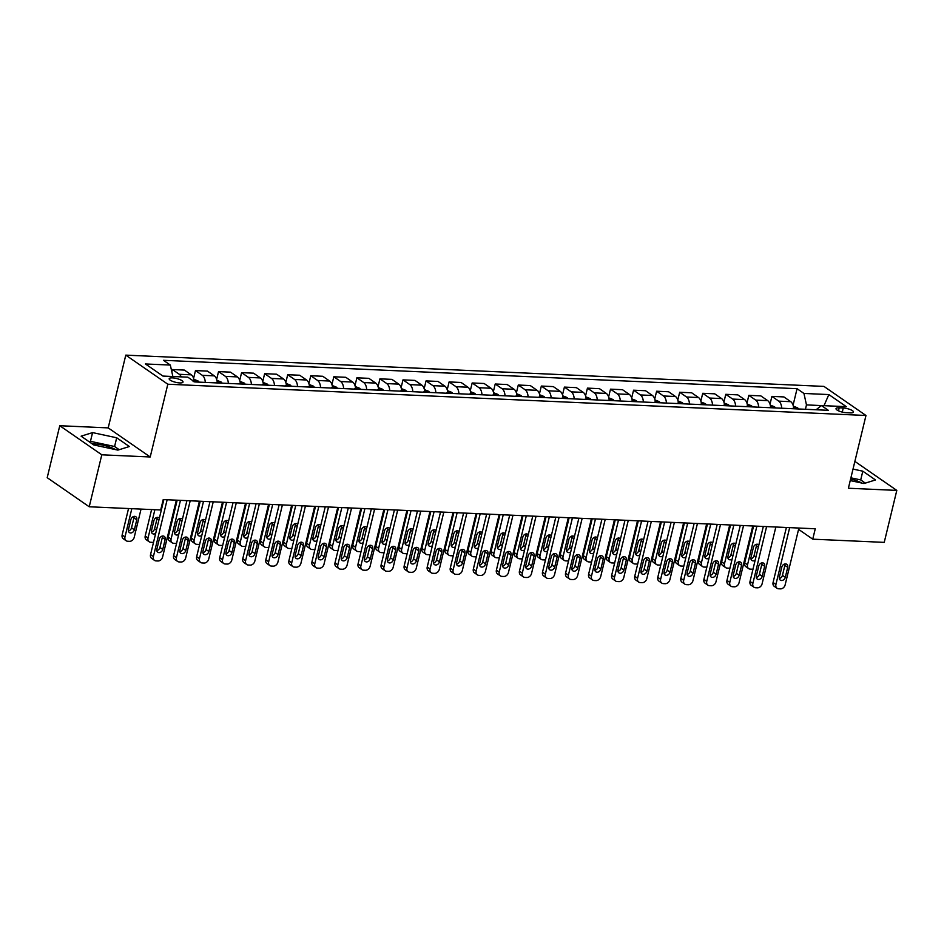 <?xml version="1.0" encoding="UTF-8"?>
<svg xmlns="http://www.w3.org/2000/svg" width="944" height="944" viewBox="0 0 944 944"><rect width="100%" height="100%" fill="white"/><g stroke="black" fill="none" stroke-linecap="round" stroke-linejoin="round"><path stroke-width="1.42" d="M115.746 449.663A17.346 4.755 13.6 0 0 94.258 443.951A17.346 4.755 13.6 0 0 92.288 443.928M179.738 382.922A7.115 1.947 13.6 0 0 183.018 382.072A7.115 1.947 13.6 0 0 179.679 379.488A7.115 1.947 13.6 0 0 172.469 377.883A7.115 1.947 13.6 0 0 169.177 378.733A7.115 1.947 13.6 0 0 172.516 381.317A7.115 1.947 13.6 0 0 179.738 382.922M850.627 478.95A17.346 4.755 -166.4 0 1 861.872 483.068M59.767 425.72L101.799 454.807L150.214 456.979L108.194 427.892L59.767 425.72L47.2 477.688L89.22 506.775L160.704 509.972L163.218 499.577L815.262 528.782L812.749 539.177L884.233 542.375L896.8 490.408L854.875 461.392M108.194 427.892L125.788 355.133L823.959 386.403L865.978 415.49L167.82 384.22L125.788 355.133M843.263 407.997L839.204 407.82A6.891 1.888 13.6 0 0 836.018 408.634A6.891 1.888 13.6 0 0 839.251 411.147A6.891 1.888 13.6 0 0 846.237 412.693L850.296 412.882A6.891 1.888 13.6 0 0 853.482 412.056A6.891 1.888 13.6 0 0 850.249 409.554A6.891 1.888 13.6 0 0 843.263 407.997L842.272 412.091M821.41 405.578L806.471 404.905L803.946 393.447L797.066 388.692L163.465 360.313L170.333 365.068L172.87 376.514M803.946 393.447L828.844 394.568L846.331 406.675L821.433 405.554L816.1 409.767M170.333 365.068L145.435 363.959L162.923 376.066L187.832 377.175L194.7 381.931L828.301 410.31L821.433 405.554M101.799 454.807L89.22 506.775M150.214 456.979L167.82 384.22M865.978 415.49L848.385 488.237L896.8 490.408M798.577 529.36L812.749 539.177M805.421 409.283L806.471 404.905M797.066 388.692L793.078 405.2M793.703 408.764A8.897 4.956 -87.4 0 0 790.765 401.684L783.898 396.928L771.897 396.386L770.021 404.174M181.248 376.88A8.897 4.956 -87.4 0 0 179.289 374.296L172.422 369.541L171.843 371.912M172.422 369.541L184.41 370.083L191.278 374.839A8.897 4.956 -87.4 0 1 194.204 381.588M205.285 382.414A8.897 4.956 -87.4 0 0 202.346 375.334L195.479 370.579L193.591 378.355M195.479 370.579L207.468 371.11L214.335 375.865A8.897 4.956 -87.4 0 1 217.273 382.945M228.342 383.441A8.897 4.956 -87.4 0 0 225.404 376.361L218.536 371.606L216.648 379.382M218.536 371.606L230.525 372.148L237.392 376.904A8.897 4.956 -87.4 0 1 240.331 383.984M251.399 384.479A8.897 4.956 -87.4 0 0 248.461 377.399L241.593 372.644L239.705 380.42M241.593 372.644L253.582 373.175L260.45 377.93A8.897 4.956 -87.4 0 1 263.388 385.01M274.456 385.506A8.897 4.956 -87.4 0 0 271.518 378.426L264.65 373.671L262.762 381.447M264.65 373.671L276.639 374.213L283.507 378.969A8.897 4.956 -87.4 0 1 286.445 386.049M297.513 386.544A8.897 4.956 -87.4 0 0 294.575 379.464L287.708 374.709L285.82 382.485M287.708 374.709L299.696 375.24L306.564 379.995A8.897 4.956 -87.4 0 1 309.502 387.075M320.571 387.571A8.897 4.956 -87.4 0 0 317.632 380.491L310.765 375.736L308.877 383.524M310.765 375.736L322.754 376.278L329.621 381.034A8.897 4.956 -87.4 0 1 332.559 388.114M343.628 388.609A8.897 4.956 -87.4 0 0 340.69 381.529L333.822 376.774L331.934 384.55M333.822 376.774L345.811 377.305L352.678 382.06A8.897 4.956 -87.4 0 1 355.617 389.14M366.685 389.636A8.897 4.956 -87.4 0 0 363.747 382.556L356.879 377.801L354.991 385.589M356.879 377.801L368.868 378.343L375.736 383.099A8.897 4.956 -87.4 0 1 378.674 390.179M389.742 390.674A8.897 4.956 -87.4 0 0 386.804 383.594L379.936 378.839L378.048 386.615M379.936 378.839L391.925 379.37L398.793 384.125A8.897 4.956 -87.4 0 1 401.731 391.205M412.799 391.701A8.897 4.956 -87.4 0 0 409.861 384.621L402.994 379.866L401.106 387.654M402.994 379.866L414.982 380.408L421.85 385.164A8.897 4.956 -87.4 0 1 424.788 392.244M435.857 392.739A8.897 4.956 -87.4 0 0 432.918 385.659L426.051 380.904L424.163 388.68M426.051 380.904L438.04 381.435L444.907 386.19A8.897 4.956 -87.4 0 1 447.845 393.27M458.914 393.766A8.897 4.956 -87.4 0 0 455.976 386.686L449.108 381.931L447.22 389.719M449.108 381.931L461.097 382.473L467.964 387.229A8.897 4.956 -87.4 0 1 470.903 394.309M481.971 394.804A8.897 4.956 -87.4 0 0 479.033 387.724L472.165 382.969L470.277 390.745M472.165 382.969L484.154 383.5L491.022 388.255A8.897 4.956 -87.4 0 1 493.96 395.335M505.028 395.831A8.897 4.956 -87.4 0 0 502.09 388.751L495.222 383.996L493.334 391.784M495.222 383.996L507.211 384.538L514.079 389.294A8.897 4.956 -87.4 0 1 517.017 396.374M528.085 396.869A8.897 4.956 -87.4 0 0 525.147 389.789L518.28 385.034L516.392 392.81M518.28 385.034L530.268 385.565L537.136 390.32A8.897 4.956 -87.4 0 1 540.074 397.4M551.143 397.896A8.897 4.956 -87.4 0 0 548.204 390.816L541.337 386.061L539.449 393.849M541.337 386.061L553.326 386.603L560.193 391.359A8.897 4.956 -87.4 0 1 563.131 398.439M574.2 398.934A8.897 4.956 -87.4 0 0 571.262 391.854L564.394 387.099L562.506 394.875M564.394 387.099L576.383 387.63L583.25 392.385A8.897 4.956 -87.4 0 1 586.189 399.465M597.257 399.961A8.897 4.956 -87.4 0 0 594.319 392.881L587.451 388.126L585.563 395.914M587.451 388.126L599.44 388.668L606.308 393.424A8.897 4.956 -87.4 0 1 609.246 400.504M620.314 400.999A8.897 4.956 -87.4 0 0 617.376 393.919L610.508 389.164L608.62 396.94M610.508 389.164L622.497 389.695L629.365 394.45A8.897 4.956 -87.4 0 1 632.303 401.53M643.371 402.026A8.897 4.956 -87.4 0 0 640.433 394.946L633.566 390.191L631.678 397.979M633.566 390.191L645.554 390.733L652.422 395.489A8.897 4.956 -87.4 0 1 655.36 402.569M666.429 403.064A8.897 4.956 -87.4 0 0 663.49 395.984L656.623 391.229L654.735 399.005M656.623 391.229L668.612 391.76L675.479 396.515A8.897 4.956 -87.4 0 1 678.417 403.595M689.486 404.091A8.897 4.956 -87.4 0 0 686.548 397.011L679.68 392.256L677.792 400.044M679.68 392.256L691.669 392.798L698.536 397.554A8.897 4.956 -87.4 0 1 701.475 404.634M712.543 405.129A8.897 4.956 -87.4 0 0 709.605 398.049L702.737 393.294L700.849 401.07M702.737 393.294L714.726 393.825L721.594 398.58A8.897 4.956 -87.4 0 1 724.532 405.66M735.6 406.156A8.897 4.956 -87.4 0 0 732.662 399.076L725.783 394.321L723.906 402.109M725.783 394.321L737.783 394.863L744.651 399.619A8.897 4.956 -87.4 0 1 747.589 406.699M758.657 407.194A8.897 4.956 -87.4 0 0 755.719 400.114L748.84 395.359L746.964 403.135M748.84 395.359L760.84 395.89L767.708 400.645A8.897 4.956 -87.4 0 1 770.646 407.725M781.715 408.221A8.897 4.956 -87.4 0 0 778.776 401.141L771.897 396.386M824.006 405.672L828.844 394.568M850.237 480.579L864.008 483.529L875.477 479.953L862.816 471.186L853.01 469.085M93.751 444.943L117.882 450.111L129.352 446.536L116.702 437.78L92.571 432.6L81.101 436.175L93.751 444.943M865.329 483.116L860.704 479.918L850.898 477.817M860.704 479.918L862.816 471.186M119.204 449.698L114.59 446.5L90.459 441.332L89.125 441.745M90.459 441.332L92.571 432.6M114.59 446.5L116.702 437.78M798.895 528.05L785.148 584.867A4.449 3.481 124.7 0 1 780.452 588.867L778.599 588.785A4.449 3.481 124.7 0 1 777.077 588.277A4.449 3.481 124.7 0 1 775.921 584.454L789.668 527.637M786.387 527.484L773.077 582.495L775.921 584.454M785.29 577.315A3.564 2.785 -55.3 0 1 780.322 580.112A3.564 2.785 -55.3 0 1 779.39 577.044L781.809 567.073A3.564 2.785 -55.3 0 1 786.777 564.276A3.564 2.785 -55.3 0 1 787.709 567.332L785.29 577.315L782.458 575.344A3.564 2.785 -55.3 0 1 779.331 578.495M784.924 563.922A3.564 2.785 -55.3 0 1 784.865 565.373L782.458 575.344M777.077 588.277L774.233 586.318A4.449 3.481 -55.3 0 1 773.077 582.495M753.595 526.02L744.686 562.836A4.449 3.481 -55.3 0 0 745.843 566.66L748.686 568.63A4.449 3.481 124.7 0 0 750.209 569.126L752.049 569.208A4.449 3.481 124.7 0 0 753.005 569.114M748.686 568.63A4.449 3.481 124.7 0 1 747.53 564.807L756.876 526.162M793.349 406.156L797.55 407.82A5.888 3.28 92.6 0 1 798.53 408.976M750.94 558.848A3.564 2.785 124.7 0 0 754.055 555.697L756.474 545.715A3.564 2.785 124.7 0 0 756.533 544.275M795.025 408.823A5.888 3.28 -87.4 0 0 794.836 408.504L792.618 408.41M758.834 545.042A3.564 2.785 124.7 0 0 758.386 544.629A3.564 2.785 124.7 0 0 753.406 547.414L750.999 557.397A3.564 2.785 124.7 0 0 751.92 560.453A3.564 2.785 124.7 0 0 755.165 560.205M775.838 527.012L762.091 583.84A4.449 3.481 124.7 0 1 757.395 587.829L755.542 587.746A4.449 3.481 124.7 0 1 754.02 587.251A4.449 3.481 124.7 0 1 752.864 583.427L766.611 526.599M763.33 526.457L750.02 581.457L752.864 583.427M762.233 576.277A3.564 2.785 -55.3 0 1 757.265 579.073A3.564 2.785 -55.3 0 1 756.333 576.017L758.752 566.034A3.564 2.785 -55.3 0 1 763.72 563.249A3.564 2.785 -55.3 0 1 764.652 566.306L762.233 576.277L759.401 574.318A3.564 2.785 -55.3 0 1 756.274 577.468M761.867 562.895A3.564 2.785 -55.3 0 1 761.808 564.335L759.401 574.318M754.02 587.251L751.176 585.28A4.449 3.481 -55.3 0 1 750.02 581.457M752.781 525.985L739.034 582.802A4.449 3.481 124.7 0 1 734.338 586.802L732.485 586.72A4.449 3.481 124.7 0 1 730.963 586.212A4.449 3.481 124.7 0 1 729.806 582.389L743.553 525.572M740.273 525.419L726.963 580.43L729.806 582.389M739.176 575.25A3.564 2.785 -55.3 0 1 734.208 578.047A3.564 2.785 -55.3 0 1 733.276 574.979L735.695 565.008A3.564 2.785 -55.3 0 1 740.662 562.211A3.564 2.785 -55.3 0 1 741.595 565.267L739.176 575.25L736.344 573.279A3.564 2.785 -55.3 0 1 733.217 576.43M738.81 561.857A3.564 2.785 -55.3 0 1 738.751 563.308L736.344 573.279M730.963 586.212L728.119 584.253A4.449 3.481 -55.3 0 1 726.963 580.43M729.724 524.947L715.977 581.775A4.449 3.481 124.7 0 1 711.28 585.764L709.428 585.681A4.449 3.481 124.7 0 1 707.906 585.186A4.449 3.481 124.7 0 1 706.749 581.362L720.496 524.534M717.216 524.392L703.905 579.392L706.749 581.362M716.118 574.212A3.564 2.785 -55.3 0 1 711.151 577.008A3.564 2.785 -55.3 0 1 710.218 573.952L712.637 563.969A3.564 2.785 -55.3 0 1 717.605 561.184A3.564 2.785 -55.3 0 1 718.537 564.241L716.118 574.212L713.286 572.253A3.564 2.785 -55.3 0 1 710.159 575.403M715.753 560.83A3.564 2.785 -55.3 0 1 715.694 562.27L713.286 572.253M707.906 585.186L705.074 583.215A4.449 3.481 -55.3 0 1 703.905 579.392M730.538 524.982L721.629 561.81A4.449 3.481 -55.3 0 0 722.785 565.633L725.629 567.592A4.449 3.481 124.7 0 0 727.151 568.099L728.992 568.182A4.449 3.481 124.7 0 0 729.948 568.087M725.629 567.592A4.449 3.481 124.7 0 1 724.473 563.769L733.818 525.135M770.292 405.129L774.493 406.781A5.888 3.28 92.6 0 1 775.472 407.95M727.883 557.81A3.564 2.785 124.7 0 0 730.998 554.659L733.417 544.688A3.564 2.785 124.7 0 0 733.476 543.237M771.968 407.784A5.888 3.28 -87.4 0 0 771.779 407.478L769.561 407.371M735.777 544.004A3.564 2.785 124.7 0 0 735.329 543.591A3.564 2.785 124.7 0 0 730.349 546.387L727.942 556.358A3.564 2.785 124.7 0 0 728.862 559.426A3.564 2.785 124.7 0 0 732.107 559.178M707.481 523.955L698.572 560.771A4.449 3.481 -55.3 0 0 699.728 564.595L702.572 566.565A4.449 3.481 124.7 0 0 704.094 567.061L705.935 567.143A4.449 3.481 124.7 0 0 706.891 567.049M702.572 566.565A4.449 3.481 124.7 0 1 701.416 562.742L710.761 524.097M747.235 404.091L751.436 405.755A5.888 3.28 92.6 0 1 752.415 406.911M704.826 556.783A3.564 2.785 124.7 0 0 707.941 553.632L710.36 543.65A3.564 2.785 124.7 0 0 710.419 542.21M748.911 406.758A5.888 3.28 -87.4 0 0 748.722 406.439L746.503 406.345M712.72 542.977A3.564 2.785 124.7 0 0 712.272 542.564A3.564 2.785 124.7 0 0 707.292 545.349L704.885 555.332A3.564 2.785 124.7 0 0 705.805 558.388A3.564 2.785 124.7 0 0 709.05 558.14M684.424 522.917L675.515 559.745A4.449 3.481 -55.3 0 0 676.671 563.568L679.515 565.527A4.449 3.481 124.7 0 0 681.037 566.034L682.878 566.117A4.449 3.481 124.7 0 0 683.834 566.022M679.515 565.527A4.449 3.481 124.7 0 1 678.358 561.704L687.704 523.07M724.178 403.064L728.379 404.716A5.888 3.28 92.6 0 1 729.358 405.885M681.769 555.745A3.564 2.785 124.7 0 0 684.884 552.594L687.303 542.623A3.564 2.785 124.7 0 0 687.362 541.172M725.853 405.719A5.888 3.28 -87.4 0 0 725.665 405.413L723.446 405.306M689.663 541.939A3.564 2.785 124.7 0 0 689.214 541.526A3.564 2.785 124.7 0 0 684.235 544.322L681.828 554.293A3.564 2.785 124.7 0 0 682.748 557.361A3.564 2.785 124.7 0 0 685.993 557.113M706.667 523.92L692.92 580.737A4.449 3.481 124.7 0 1 688.223 584.737L686.371 584.655A4.449 3.481 124.7 0 1 684.848 584.147A4.449 3.481 124.7 0 1 683.692 580.324L697.439 523.507M694.159 523.354L680.848 578.365L683.692 580.324M693.061 573.185A3.564 2.785 -55.3 0 1 688.093 575.982A3.564 2.785 -55.3 0 1 687.161 572.914L689.58 562.943A3.564 2.785 -55.3 0 1 694.548 560.146A3.564 2.785 -55.3 0 1 695.48 563.202L693.061 573.185L690.229 571.214A3.564 2.785 -55.3 0 1 687.102 574.365M692.695 559.792A3.564 2.785 -55.3 0 1 692.636 561.243L690.229 571.214M684.848 584.147L682.016 582.188A4.449 3.481 -55.3 0 1 680.848 578.365M661.366 521.89L652.457 558.706A4.449 3.481 -55.3 0 0 653.614 562.53L656.458 564.5A4.449 3.481 124.7 0 0 657.98 564.996L659.821 565.078A4.449 3.481 124.7 0 0 660.776 564.984M656.458 564.5A4.449 3.481 124.7 0 1 655.301 560.677L664.647 522.032M701.121 402.026L705.321 403.69A5.888 3.28 92.6 0 1 706.301 404.846M658.711 554.718A3.564 2.785 124.7 0 0 661.827 551.567L664.246 541.585A3.564 2.785 124.7 0 0 664.305 540.145M702.796 404.693A5.888 3.28 -87.4 0 0 702.607 404.374L700.389 404.28M666.606 540.912A3.564 2.785 124.7 0 0 666.157 540.499A3.564 2.785 124.7 0 0 661.178 543.284L658.77 553.267A3.564 2.785 124.7 0 0 659.691 556.323A3.564 2.785 124.7 0 0 662.936 556.075M683.609 522.882L669.862 579.71A4.449 3.481 124.7 0 1 665.166 583.699L663.313 583.616A4.449 3.481 124.7 0 1 661.791 583.121A4.449 3.481 124.7 0 1 660.635 579.297L674.382 522.469M671.101 522.327L657.791 577.327L660.635 579.297M670.004 572.147A3.564 2.785 -55.3 0 1 665.036 574.943A3.564 2.785 -55.3 0 1 664.104 571.887L666.523 561.904A3.564 2.785 -55.3 0 1 671.491 559.119A3.564 2.785 -55.3 0 1 672.423 562.176L670.004 572.147L667.172 570.188A3.564 2.785 -55.3 0 1 664.045 573.338M669.638 558.765A3.564 2.785 -55.3 0 1 669.579 560.205L667.172 570.188M661.791 583.121L658.959 581.15A4.449 3.481 -55.3 0 1 657.791 577.327M660.552 521.855L646.805 578.672A4.449 3.481 124.7 0 1 642.109 582.672L640.256 582.59A4.449 3.481 124.7 0 1 638.734 582.082A4.449 3.481 124.7 0 1 637.578 578.259L651.325 521.442M648.044 521.289L634.734 576.3L637.578 578.259M646.947 571.12A3.564 2.785 -55.3 0 1 641.979 573.917A3.564 2.785 -55.3 0 1 641.047 570.849L643.466 560.878A3.564 2.785 -55.3 0 1 648.434 558.081A3.564 2.785 -55.3 0 1 649.366 561.137L646.947 571.12L644.115 569.149A3.564 2.785 -55.3 0 1 640.988 572.3M646.581 557.727A3.564 2.785 -55.3 0 1 646.522 559.178L644.115 569.149M638.734 582.082L635.902 580.123A4.449 3.481 -55.3 0 1 634.734 576.3M637.495 520.817L623.748 577.645A4.449 3.481 124.7 0 1 619.052 581.634L617.211 581.551A4.449 3.481 124.7 0 1 615.677 581.056A4.449 3.481 124.7 0 1 614.52 577.232L628.267 520.404M624.987 520.262L611.677 575.262L614.52 577.232M623.89 570.082A3.564 2.785 -55.3 0 1 618.922 572.878A3.564 2.785 -55.3 0 1 617.99 569.822L620.409 559.839A3.564 2.785 -55.3 0 1 625.376 557.054A3.564 2.785 -55.3 0 1 626.309 560.111L623.89 570.082L621.058 568.123A3.564 2.785 -55.3 0 1 617.931 571.273M623.524 556.7A3.564 2.785 -55.3 0 1 623.465 558.14L621.058 568.123M615.677 581.056L612.845 579.085A4.449 3.481 -55.3 0 1 611.677 575.262M614.438 519.79L600.691 576.607A4.449 3.481 124.7 0 1 595.994 580.607L594.154 580.525A4.449 3.481 124.7 0 1 592.62 580.017A4.449 3.481 124.7 0 1 591.463 576.194L605.21 519.377M601.93 519.224L588.619 574.235L591.463 576.194M600.832 569.055A3.564 2.785 -55.3 0 1 595.865 571.852A3.564 2.785 -55.3 0 1 594.932 568.784L597.351 558.813A3.564 2.785 -55.3 0 1 602.319 556.016A3.564 2.785 -55.3 0 1 603.251 559.072L600.832 569.055L598 567.084A3.564 2.785 -55.3 0 1 594.873 570.235M600.467 555.662A3.564 2.785 -55.3 0 1 600.408 557.113L598 567.084M592.62 580.017L589.788 578.058A4.449 3.481 -55.3 0 1 588.619 574.235M591.381 518.752L577.634 575.58A4.449 3.481 124.7 0 1 572.937 579.569L571.096 579.486A4.449 3.481 124.7 0 1 569.562 578.991A4.449 3.481 124.7 0 1 568.406 575.167L582.153 518.339M578.873 518.197L565.574 573.197L568.406 575.167M577.775 568.017A3.564 2.785 -55.3 0 1 572.807 570.813A3.564 2.785 -55.3 0 1 571.875 567.757L574.294 557.774A3.564 2.785 -55.3 0 1 579.274 554.989A3.564 2.785 -55.3 0 1 580.194 558.046L577.775 568.017L574.943 566.058A3.564 2.785 -55.3 0 1 571.816 569.197M577.409 554.635A3.564 2.785 -55.3 0 1 577.35 556.075L574.943 566.058M569.562 578.991L566.73 577.02A4.449 3.481 -55.3 0 1 565.574 573.197M638.309 520.852L629.4 557.68A4.449 3.481 -55.3 0 0 630.557 561.503L633.4 563.462A4.449 3.481 124.7 0 0 634.923 563.969L636.763 564.052A4.449 3.481 124.7 0 0 637.719 563.957M633.4 563.462A4.449 3.481 124.7 0 1 632.244 559.639L641.59 521.005M678.063 400.999L682.264 402.651A5.888 3.28 92.6 0 1 683.244 403.82M635.654 553.68A3.564 2.785 124.7 0 0 638.769 550.529L641.188 540.558A3.564 2.785 124.7 0 0 641.247 539.107M679.739 403.654A5.888 3.28 -87.4 0 0 679.55 403.348L677.332 403.241M643.548 539.874A3.564 2.785 124.7 0 0 643.1 539.461A3.564 2.785 124.7 0 0 638.12 542.257L635.713 552.228A3.564 2.785 124.7 0 0 636.634 555.296A3.564 2.785 124.7 0 0 639.879 555.037M615.252 519.825L606.343 556.641A4.449 3.481 -55.3 0 0 607.499 560.465L610.343 562.435A4.449 3.481 124.7 0 0 611.865 562.931L613.706 563.013A4.449 3.481 124.7 0 0 614.662 562.919M610.343 562.435A4.449 3.481 124.7 0 1 609.187 558.612L618.532 519.967M655.006 399.961L659.207 401.625A5.888 3.28 92.6 0 1 660.186 402.781M612.597 552.653A3.564 2.785 124.7 0 0 615.712 549.502L618.131 539.52A3.564 2.785 124.7 0 0 618.19 538.08M656.682 402.628A5.888 3.28 -87.4 0 0 656.493 402.309L654.275 402.215M620.491 538.847A3.564 2.785 124.7 0 0 620.043 538.434A3.564 2.785 124.7 0 0 615.063 541.219L612.656 551.202A3.564 2.785 124.7 0 0 613.576 554.258A3.564 2.785 124.7 0 0 616.821 554.01M592.195 518.787L583.286 555.615A4.449 3.481 -55.3 0 0 584.442 559.438L587.286 561.397A4.449 3.481 124.7 0 0 588.808 561.904L590.649 561.987A4.449 3.481 124.7 0 0 591.617 561.892M587.286 561.397A4.449 3.481 124.7 0 1 586.13 557.574L595.475 518.94M631.949 398.934L636.15 400.586A5.888 3.28 92.6 0 1 637.129 401.755M589.54 551.615A3.564 2.785 124.7 0 0 592.655 548.464L595.074 538.493A3.564 2.785 124.7 0 0 595.133 537.042M633.625 401.589A5.888 3.28 -87.4 0 0 633.436 401.283L631.217 401.176M597.434 537.809A3.564 2.785 124.7 0 0 596.986 537.396A3.564 2.785 124.7 0 0 592.006 540.192L589.599 550.163A3.564 2.785 124.7 0 0 590.519 553.231A3.564 2.785 124.7 0 0 593.764 552.972M569.138 517.76L560.229 554.576A4.449 3.481 -55.3 0 0 561.385 558.4L564.229 560.37A4.449 3.481 124.7 0 0 565.751 560.866L567.592 560.948A4.449 3.481 124.7 0 0 568.559 560.854M564.229 560.37A4.449 3.481 124.7 0 1 563.072 556.547L572.418 517.902M608.892 397.896L613.093 399.56A5.888 3.28 92.6 0 1 614.072 400.716M566.483 550.588A3.564 2.785 124.7 0 0 569.598 547.437L572.017 537.455A3.564 2.785 124.7 0 0 572.076 536.015M610.567 400.563A5.888 3.28 -87.4 0 0 610.379 400.244L608.16 400.15M574.377 536.782A3.564 2.785 124.7 0 0 573.928 536.369A3.564 2.785 124.7 0 0 568.949 539.154L566.542 549.137A3.564 2.785 124.7 0 0 567.462 552.193A3.564 2.785 124.7 0 0 570.707 551.945M546.08 516.722L537.171 553.55A4.449 3.481 -55.3 0 0 538.328 557.373L541.172 559.332A4.449 3.481 124.7 0 0 542.694 559.839L544.546 559.922A4.449 3.481 124.7 0 0 545.502 559.827M541.172 559.332A4.449 3.481 124.7 0 1 540.015 555.509L549.361 516.875M585.835 396.869L590.035 398.521A5.888 3.28 92.6 0 1 591.015 399.69M543.425 549.55A3.564 2.785 124.7 0 0 546.541 546.399L548.96 536.428A3.564 2.785 124.7 0 0 549.019 534.977M587.51 399.524A5.888 3.28 -87.4 0 0 587.321 399.218L585.103 399.111M551.32 535.744A3.564 2.785 124.7 0 0 550.871 535.331A3.564 2.785 124.7 0 0 545.892 538.127L543.484 548.098A3.564 2.785 124.7 0 0 544.405 551.166A3.564 2.785 124.7 0 0 547.65 550.907M568.323 517.725L554.576 574.542A4.449 3.481 124.7 0 1 549.88 578.542L548.039 578.46A4.449 3.481 124.7 0 1 546.505 577.952A4.449 3.481 124.7 0 1 545.349 574.129L559.096 517.312M555.815 517.159L542.517 572.17L545.349 574.129M554.718 566.99A3.564 2.785 -55.3 0 1 549.75 569.787A3.564 2.785 -55.3 0 1 548.818 566.719L551.237 556.748A3.564 2.785 -55.3 0 1 556.217 553.951A3.564 2.785 -55.3 0 1 557.137 557.007L554.718 566.99L551.886 565.019A3.564 2.785 -55.3 0 1 548.759 568.17M554.352 553.597A3.564 2.785 -55.3 0 1 554.293 555.048L551.886 565.019M546.505 577.952L543.673 575.993A4.449 3.481 -55.3 0 1 542.517 572.17M523.023 515.695L514.114 552.511A4.449 3.481 -55.3 0 0 515.271 556.335L518.114 558.305A4.449 3.481 124.7 0 0 519.637 558.801L521.489 558.883A4.449 3.481 124.7 0 0 522.445 558.789M518.114 558.305A4.449 3.481 124.7 0 1 516.958 554.482L526.304 515.837M562.777 395.831L566.978 397.495A5.888 3.28 92.6 0 1 567.958 398.651M520.368 548.511A3.564 2.785 124.7 0 0 523.483 545.372L525.902 535.39A3.564 2.785 124.7 0 0 525.961 533.95M564.453 398.498A5.888 3.28 -87.4 0 0 564.264 398.179L562.046 398.085M528.262 534.717A3.564 2.785 124.7 0 0 527.814 534.304A3.564 2.785 124.7 0 0 522.834 537.089L520.427 547.072A3.564 2.785 124.7 0 0 521.348 550.128A3.564 2.785 124.7 0 0 524.593 549.88M545.266 516.687L531.519 573.515A4.449 3.481 124.7 0 1 526.823 577.504L524.982 577.421A4.449 3.481 124.7 0 1 523.448 576.926A4.449 3.481 124.7 0 1 522.292 573.102L536.039 516.274M532.758 516.132L519.46 571.132L522.292 573.102M531.673 565.952A3.564 2.785 -55.3 0 1 526.693 568.748A3.564 2.785 -55.3 0 1 525.761 565.692L528.18 555.709A3.564 2.785 -55.3 0 1 533.159 552.924A3.564 2.785 -55.3 0 1 534.08 555.981L531.673 565.952L528.829 563.993A3.564 2.785 -55.3 0 1 525.702 567.132M531.295 552.57A3.564 2.785 -55.3 0 1 531.236 554.01L528.829 563.993M523.448 576.926L520.616 574.955A4.449 3.481 -55.3 0 1 519.46 571.132M499.966 514.657L491.057 551.485A4.449 3.481 -55.3 0 0 492.213 555.308L495.057 557.267A4.449 3.481 124.7 0 0 496.579 557.774L498.432 557.857A4.449 3.481 124.7 0 0 499.388 557.762M495.057 557.267A4.449 3.481 124.7 0 1 493.901 553.444L503.246 514.81M539.72 394.804L543.921 396.456A5.888 3.28 92.6 0 1 544.9 397.625M497.311 547.485A3.564 2.785 124.7 0 0 500.438 544.334L502.845 534.363A3.564 2.785 124.7 0 0 502.904 532.912M541.396 397.459A5.888 3.28 -87.4 0 0 541.207 397.153L538.989 397.046M505.205 533.679A3.564 2.785 124.7 0 0 504.757 533.266A3.564 2.785 124.7 0 0 499.777 536.062L497.37 546.033A3.564 2.785 124.7 0 0 498.29 549.101A3.564 2.785 124.7 0 0 501.535 548.842M522.209 515.66L508.462 572.477A4.449 3.481 124.7 0 1 503.766 576.477L501.925 576.395A4.449 3.481 124.7 0 1 500.391 575.887A4.449 3.481 124.7 0 1 499.234 572.064L512.981 515.247M509.701 515.094L496.402 570.105L499.234 572.064M508.615 564.925A3.564 2.785 -55.3 0 1 503.636 567.722A3.564 2.785 -55.3 0 1 502.704 564.654L505.123 554.683A3.564 2.785 -55.3 0 1 510.102 551.886A3.564 2.785 -55.3 0 1 511.023 554.942L508.615 564.925L505.772 562.954A3.564 2.785 -55.3 0 1 502.645 566.105M508.238 551.532A3.564 2.785 -55.3 0 1 508.179 552.983L505.772 562.954M500.391 575.887L497.559 573.928A4.449 3.481 -55.3 0 1 496.402 570.105M476.909 513.63L468 550.446A4.449 3.481 -55.3 0 0 469.156 554.27L472 556.24A4.449 3.481 124.7 0 0 473.522 556.736L475.375 556.818A4.449 3.481 124.7 0 0 476.331 556.724M472 556.24A4.449 3.481 124.7 0 1 470.844 552.417L480.189 513.772M516.663 393.766L520.864 395.43A5.888 3.28 92.6 0 1 521.843 396.586M474.254 546.446A3.564 2.785 124.7 0 0 477.381 543.307L479.788 533.325A3.564 2.785 124.7 0 0 479.847 531.885M518.339 396.433A5.888 3.28 -87.4 0 0 518.15 396.114L515.931 396.02M482.148 532.652A3.564 2.785 124.7 0 0 481.7 532.239A3.564 2.785 124.7 0 0 476.732 535.024L474.313 545.007A3.564 2.785 124.7 0 0 475.233 548.063A3.564 2.785 124.7 0 0 478.478 547.815M499.152 514.622L485.405 571.45A4.449 3.481 124.7 0 1 480.708 575.439L478.868 575.356A4.449 3.481 124.7 0 1 477.334 574.861A4.449 3.481 124.7 0 1 476.177 571.037L489.924 514.209M486.644 514.067L473.345 569.067L476.177 571.037M485.558 563.887A3.564 2.785 -55.3 0 1 480.579 566.683A3.564 2.785 -55.3 0 1 479.646 563.627L482.065 553.644A3.564 2.785 -55.3 0 1 487.045 550.859A3.564 2.785 -55.3 0 1 487.965 553.916L485.558 563.887L482.714 561.928A3.564 2.785 -55.3 0 1 479.587 565.067M485.181 550.505A3.564 2.785 -55.3 0 1 485.122 551.945L482.714 561.928M477.334 574.861L474.502 572.89A4.449 3.481 -55.3 0 1 473.345 569.067M453.852 512.592L444.943 549.42A4.449 3.481 -55.3 0 0 446.099 553.243L448.943 555.202A4.449 3.481 124.7 0 0 450.465 555.709L452.318 555.792A4.449 3.481 124.7 0 0 453.273 555.697M448.943 555.202A4.449 3.481 124.7 0 1 447.786 551.379L457.132 512.745M493.606 392.739L497.807 394.391A5.888 3.28 92.6 0 1 498.786 395.548M451.197 545.42A3.564 2.785 124.7 0 0 454.324 542.269L456.731 532.298A3.564 2.785 124.7 0 0 456.79 530.847M495.281 395.394A5.888 3.28 -87.4 0 0 495.093 395.088L492.874 394.981M459.091 531.614A3.564 2.785 124.7 0 0 458.642 531.201A3.564 2.785 124.7 0 0 453.675 533.997L451.256 543.968A3.564 2.785 124.7 0 0 452.176 547.036A3.564 2.785 124.7 0 0 455.421 546.777M476.095 513.595L462.348 570.412A4.449 3.481 124.7 0 1 457.651 574.4L455.81 574.318A4.449 3.481 124.7 0 1 454.276 573.822A4.449 3.481 124.7 0 1 453.12 569.999L466.867 513.182M463.587 513.029L450.288 568.04L453.12 569.999M462.501 562.86A3.564 2.785 -55.3 0 1 457.521 565.645A3.564 2.785 -55.3 0 1 456.589 562.589L459.008 552.618A3.564 2.785 -55.3 0 1 463.988 549.821A3.564 2.785 -55.3 0 1 464.908 552.877L462.501 562.86L459.657 560.889A3.564 2.785 -55.3 0 1 456.53 564.04M462.123 549.467A3.564 2.785 -55.3 0 1 462.064 550.918L459.657 560.889M454.276 573.822L451.444 571.863A4.449 3.481 -55.3 0 1 450.288 568.04M430.794 511.565L421.885 548.381A4.449 3.481 -55.3 0 0 423.042 552.205L425.886 554.175A4.449 3.481 124.7 0 0 427.408 554.671L429.26 554.753A4.449 3.481 124.7 0 0 430.216 554.659M425.886 554.175A4.449 3.481 124.7 0 1 424.729 550.352L434.075 511.707M470.549 391.701L474.749 393.365A5.888 3.28 92.6 0 1 475.729 394.521M428.139 544.381A3.564 2.785 124.7 0 0 431.266 541.242L433.674 531.26A3.564 2.785 124.7 0 0 433.733 529.82M472.224 394.368A5.888 3.28 -87.4 0 0 472.035 394.049L469.817 393.955M436.034 530.587A3.564 2.785 124.7 0 0 435.585 530.174A3.564 2.785 124.7 0 0 430.617 532.959L428.198 542.942A3.564 2.785 124.7 0 0 429.119 545.998A3.564 2.785 124.7 0 0 432.364 545.75M453.037 512.557L439.29 569.385A4.449 3.481 124.7 0 1 434.594 573.374L432.753 573.291A4.449 3.481 124.7 0 1 431.219 572.796A4.449 3.481 124.7 0 1 430.063 568.972L443.81 512.144M440.529 512.002L427.231 567.002L430.063 568.972M439.444 561.822A3.564 2.785 -55.3 0 1 434.464 564.618A3.564 2.785 -55.3 0 1 433.532 561.562L435.951 551.579A3.564 2.785 -55.3 0 1 440.931 548.794A3.564 2.785 -55.3 0 1 441.851 551.851L439.444 561.822L436.6 559.863A3.564 2.785 -55.3 0 1 433.473 563.002M439.066 548.44A3.564 2.785 -55.3 0 1 439.019 549.88L436.6 559.863M431.219 572.796L428.387 570.825A4.449 3.481 -55.3 0 1 427.231 567.002M407.737 510.527L398.828 547.355A4.449 3.481 -55.3 0 0 399.985 551.178L402.828 553.137A4.449 3.481 124.7 0 0 404.351 553.632L406.203 553.715A4.449 3.481 124.7 0 0 407.159 553.632M402.828 553.137A4.449 3.481 124.7 0 1 401.672 549.314L411.018 510.68M447.491 390.674L451.692 392.326A5.888 3.28 92.6 0 1 452.672 393.483M405.082 543.355A3.564 2.785 124.7 0 0 408.209 540.204L410.616 530.233A3.564 2.785 124.7 0 0 410.675 528.782M449.167 393.329A5.888 3.28 -87.4 0 0 448.978 393.023L446.76 392.916M412.976 529.549A3.564 2.785 124.7 0 0 412.528 529.136A3.564 2.785 124.7 0 0 407.56 531.932L405.141 541.903A3.564 2.785 124.7 0 0 406.073 544.959A3.564 2.785 124.7 0 0 409.307 544.712M429.98 511.53L416.233 568.347A4.449 3.481 124.7 0 1 411.537 572.335L409.696 572.253A4.449 3.481 124.7 0 1 408.162 571.757A4.449 3.481 124.7 0 1 407.006 567.934L420.753 511.117M417.472 510.964L404.174 565.975L407.006 567.934M416.387 560.795A3.564 2.785 -55.3 0 1 411.407 563.58A3.564 2.785 -55.3 0 1 410.475 560.524L412.894 550.553A3.564 2.785 -55.3 0 1 417.873 547.756A3.564 2.785 -55.3 0 1 418.794 550.812L416.387 560.795L413.543 558.824A3.564 2.785 -55.3 0 1 410.416 561.975M416.009 547.402A3.564 2.785 -55.3 0 1 415.962 548.853L413.543 558.824M408.162 571.757L405.33 569.798A4.449 3.481 -55.3 0 1 404.174 565.975M406.923 510.492L393.176 567.32A4.449 3.481 124.7 0 1 388.48 571.309L386.639 571.226A4.449 3.481 124.7 0 1 385.105 570.731A4.449 3.481 124.7 0 1 383.948 566.907L397.695 510.079M394.415 509.937L381.116 564.937L383.948 566.907M393.329 559.757A3.564 2.785 -55.3 0 1 388.35 562.553A3.564 2.785 -55.3 0 1 387.418 559.497L389.837 549.514A3.564 2.785 -55.3 0 1 394.816 546.729A3.564 2.785 -55.3 0 1 395.737 549.786L393.329 559.757L390.486 557.798A3.564 2.785 -55.3 0 1 387.359 560.937M392.964 546.375A3.564 2.785 -55.3 0 1 392.905 547.815L390.486 557.798M385.105 570.731L382.273 568.76A4.449 3.481 -55.3 0 1 381.116 564.937M383.866 509.465L370.119 566.282A4.449 3.481 124.7 0 1 365.422 570.27L363.582 570.188A4.449 3.481 124.7 0 1 362.048 569.692A4.449 3.481 124.7 0 1 360.891 565.869L374.638 509.052M371.358 508.899L358.059 563.91L360.891 565.869M370.272 558.73A3.564 2.785 -55.3 0 1 365.293 561.515A3.564 2.785 -55.3 0 1 364.36 558.459L366.779 548.488A3.564 2.785 -55.3 0 1 371.759 545.691A3.564 2.785 -55.3 0 1 372.679 548.747L370.272 558.73L367.428 556.759A3.564 2.785 -55.3 0 1 364.301 559.91M369.906 545.337A3.564 2.785 -55.3 0 1 369.847 546.788L367.428 556.759M362.048 569.692L359.216 567.733A4.449 3.481 -55.3 0 1 358.059 563.91M360.809 508.427L347.062 565.255A4.449 3.481 124.7 0 1 342.365 569.244L340.524 569.161A4.449 3.481 124.7 0 1 338.99 568.666A4.449 3.481 124.7 0 1 337.834 564.842L351.581 508.014M348.301 507.872L335.002 562.872L337.834 564.842M347.215 557.692A3.564 2.785 -55.3 0 1 342.235 560.488A3.564 2.785 -55.3 0 1 341.303 557.432L343.722 547.449A3.564 2.785 -55.3 0 1 348.702 544.664A3.564 2.785 -55.3 0 1 349.622 547.721L347.215 557.692L344.371 555.733A3.564 2.785 -55.3 0 1 341.256 558.872M346.849 544.31A3.564 2.785 -55.3 0 1 346.79 545.75L344.371 555.733M338.99 568.666L336.158 566.695A4.449 3.481 -55.3 0 1 335.002 562.872M337.751 507.4L324.004 564.217A4.449 3.481 124.7 0 1 319.308 568.205L317.467 568.123A4.449 3.481 124.7 0 1 315.945 567.627A4.449 3.481 124.7 0 1 314.777 563.804L328.524 506.987M325.243 506.834L311.945 561.845L314.777 563.804M324.158 556.665A3.564 2.785 -55.3 0 1 319.178 559.45A3.564 2.785 -55.3 0 1 318.246 556.394L320.665 546.423A3.564 2.785 -55.3 0 1 325.645 543.626A3.564 2.785 -55.3 0 1 326.565 546.682L324.158 556.665L321.314 554.694A3.564 2.785 -55.3 0 1 318.199 557.845M323.792 543.272A3.564 2.785 -55.3 0 1 323.733 544.723L321.314 554.694M315.945 567.627L313.101 565.668A4.449 3.481 -55.3 0 1 311.945 561.845M314.694 506.362L300.947 563.19A4.449 3.481 124.7 0 1 296.251 567.179L294.41 567.096A4.449 3.481 124.7 0 1 292.888 566.601A4.449 3.481 124.7 0 1 291.72 562.777L305.467 505.949M302.186 505.807L288.888 560.807L291.72 562.777M301.101 555.627A3.564 2.785 -55.3 0 1 296.121 558.423A3.564 2.785 -55.3 0 1 295.189 555.367L297.608 545.384A3.564 2.785 -55.3 0 1 302.587 542.599A3.564 2.785 -55.3 0 1 303.508 545.656L301.101 555.627L298.257 553.668A3.564 2.785 -55.3 0 1 295.142 556.807M300.735 542.245A3.564 2.785 -55.3 0 1 300.676 543.685L298.257 553.668M292.888 566.601L290.044 564.63A4.449 3.481 -55.3 0 1 288.888 560.807M291.637 505.335L277.89 562.152A4.449 3.481 124.7 0 1 273.194 566.14L271.353 566.058A4.449 3.481 124.7 0 1 269.831 565.562A4.449 3.481 124.7 0 1 268.662 561.739L282.409 504.922M279.141 504.769L265.83 559.78L268.662 561.739M278.043 554.6A3.564 2.785 -55.3 0 1 273.064 557.385A3.564 2.785 -55.3 0 1 272.143 554.329L274.551 544.358A3.564 2.785 -55.3 0 1 279.53 541.561A3.564 2.785 -55.3 0 1 280.451 544.617L278.043 554.6L275.2 552.629A3.564 2.785 -55.3 0 1 272.084 555.78M277.678 541.207A3.564 2.785 -55.3 0 1 277.619 542.658L275.2 552.629M269.831 565.562L266.987 563.603A4.449 3.481 -55.3 0 1 265.83 559.78M268.58 504.297L254.833 561.125A4.449 3.481 124.7 0 1 250.136 565.114L248.296 565.031A4.449 3.481 124.7 0 1 246.773 564.536A4.449 3.481 124.7 0 1 245.605 560.712L259.352 503.884M256.084 503.742L242.773 558.742L245.605 560.712M254.986 553.562A3.564 2.785 -55.3 0 1 250.007 556.358A3.564 2.785 -55.3 0 1 249.086 553.302L251.493 543.319A3.564 2.785 -55.3 0 1 256.473 540.534A3.564 2.785 -55.3 0 1 257.393 543.591L254.986 553.562L252.142 551.603A3.564 2.785 -55.3 0 1 249.027 554.742M254.62 540.169A3.564 2.785 -55.3 0 1 254.561 541.62L252.142 551.603M246.773 564.536L243.93 562.565A4.449 3.481 -55.3 0 1 242.773 558.742M245.523 503.27L231.776 560.087A4.449 3.481 124.7 0 1 227.079 564.075L225.238 563.993A4.449 3.481 124.7 0 1 223.716 563.497A4.449 3.481 124.7 0 1 222.548 559.674L236.295 502.857M233.026 502.704L219.716 557.715L222.548 559.674M231.929 552.535A3.564 2.785 -55.3 0 1 226.949 555.32A3.564 2.785 -55.3 0 1 226.029 552.264L228.436 542.293A3.564 2.785 -55.3 0 1 233.416 539.496A3.564 2.785 -55.3 0 1 234.336 542.552L231.929 552.535L229.085 550.564A3.564 2.785 -55.3 0 1 225.97 553.715M231.563 539.142A3.564 2.785 -55.3 0 1 231.504 540.593L229.085 550.564M223.716 563.497L220.872 561.527A4.449 3.481 -55.3 0 1 219.716 557.715M222.465 502.232L208.718 559.06A4.449 3.481 124.7 0 1 204.022 563.049L202.181 562.966A4.449 3.481 124.7 0 1 200.659 562.471A4.449 3.481 124.7 0 1 199.491 558.647L213.238 501.819M209.969 501.677L196.659 556.677L199.491 558.647M208.872 551.497A3.564 2.785 -55.3 0 1 203.892 554.293A3.564 2.785 -55.3 0 1 202.972 551.237L205.379 541.254A3.564 2.785 -55.3 0 1 210.359 538.469A3.564 2.785 -55.3 0 1 211.279 541.526L208.872 551.497L206.028 549.538A3.564 2.785 -55.3 0 1 202.913 552.677M208.506 538.104A3.564 2.785 -55.3 0 1 208.447 539.555L206.028 549.538M200.659 562.471L197.815 560.5A4.449 3.481 -55.3 0 1 196.659 556.677M199.408 501.205L185.661 558.022A4.449 3.481 124.7 0 1 180.965 562.01L179.124 561.928A4.449 3.481 124.7 0 1 177.602 561.432A4.449 3.481 124.7 0 1 176.445 557.609L190.192 500.792M186.912 500.639L173.602 555.65L176.445 557.609M185.815 550.47A3.564 2.785 -55.3 0 1 180.835 553.255A3.564 2.785 -55.3 0 1 179.915 550.199L182.322 540.228A3.564 2.785 -55.3 0 1 187.301 537.431A3.564 2.785 -55.3 0 1 188.222 540.487L185.815 550.47L182.971 548.499A3.564 2.785 -55.3 0 1 179.856 551.65M185.449 537.077A3.564 2.785 -55.3 0 1 185.39 538.528L182.971 548.499M177.602 561.432L174.758 559.462A4.449 3.481 -55.3 0 1 173.602 555.65M176.351 500.167L162.604 556.995A4.449 3.481 124.7 0 1 157.908 560.984L156.067 560.901A4.449 3.481 124.7 0 1 154.545 560.406A4.449 3.481 124.7 0 1 153.388 556.582L167.135 499.754M163.855 499.612L150.544 554.612L153.388 556.582M162.757 549.432A3.564 2.785 -55.3 0 1 157.778 552.228A3.564 2.785 -55.3 0 1 156.857 549.172L159.265 539.189A3.564 2.785 -55.3 0 1 164.244 536.393A3.564 2.785 -55.3 0 1 165.165 539.461L162.757 549.432L159.914 547.473A3.564 2.785 -55.3 0 1 156.798 550.612M162.392 536.039A3.564 2.785 -55.3 0 1 162.333 537.49L159.914 547.473M154.545 560.406L151.701 558.435A4.449 3.481 -55.3 0 1 150.544 554.612M384.68 509.5L375.771 546.316A4.449 3.481 -55.3 0 0 376.927 550.14L379.771 552.11A4.449 3.481 124.7 0 0 381.293 552.606L383.146 552.688A4.449 3.481 124.7 0 0 384.102 552.594M379.771 552.11A4.449 3.481 124.7 0 1 378.615 548.287L387.96 509.642M424.434 389.636L428.635 391.3A5.888 3.28 92.6 0 1 429.614 392.456M382.025 542.316A3.564 2.785 124.7 0 0 385.152 539.177L387.559 529.195A3.564 2.785 124.7 0 0 387.618 527.755M426.11 392.303A5.888 3.28 -87.4 0 0 425.921 391.984L423.703 391.89M389.919 528.522A3.564 2.785 124.7 0 0 389.471 528.109A3.564 2.785 124.7 0 0 384.503 530.894L382.084 540.877A3.564 2.785 124.7 0 0 383.016 543.933A3.564 2.785 124.7 0 0 386.249 543.685M361.623 508.462L352.714 545.29A4.449 3.481 -55.3 0 0 353.87 549.113L356.714 551.072A4.449 3.481 124.7 0 0 358.236 551.567L360.089 551.65A4.449 3.481 124.7 0 0 361.045 551.567M356.714 551.072A4.449 3.481 124.7 0 1 355.558 547.249L364.903 508.615M401.377 388.609L405.578 390.261A5.888 3.28 92.6 0 1 406.557 391.418M358.968 541.29A3.564 2.785 124.7 0 0 362.095 538.139L364.502 528.168A3.564 2.785 124.7 0 0 364.561 526.717M403.053 391.264A5.888 3.28 -87.4 0 0 402.864 390.958L400.645 390.851M366.862 527.484A3.564 2.785 124.7 0 0 366.414 527.071A3.564 2.785 124.7 0 0 361.446 529.867L359.027 539.838A3.564 2.785 124.7 0 0 359.959 542.894A3.564 2.785 124.7 0 0 363.192 542.647M338.566 507.435L329.657 544.251A4.449 3.481 -55.3 0 0 330.813 548.075L333.657 550.045A4.449 3.481 124.7 0 0 335.179 550.541L337.032 550.623A4.449 3.481 124.7 0 0 337.987 550.529M333.657 550.045A4.449 3.481 124.7 0 1 332.5 546.222L341.846 507.577M378.32 387.571L382.521 389.235A5.888 3.28 92.6 0 1 383.5 390.391M335.911 540.251A3.564 2.785 124.7 0 0 339.038 537.112L341.445 527.13A3.564 2.785 124.7 0 0 341.504 525.69M379.995 390.238A5.888 3.28 -87.4 0 0 379.807 389.919L377.588 389.825M343.805 526.457A3.564 2.785 124.7 0 0 343.356 526.044A3.564 2.785 124.7 0 0 338.389 528.829L335.97 538.812A3.564 2.785 124.7 0 0 336.902 541.868A3.564 2.785 124.7 0 0 340.135 541.62M315.508 506.397L306.599 543.225A4.449 3.481 -55.3 0 0 307.756 547.048L310.6 549.007A4.449 3.481 124.7 0 0 312.122 549.502L313.974 549.585A4.449 3.481 124.7 0 0 314.93 549.502M310.6 549.007A4.449 3.481 124.7 0 1 309.443 545.184L318.789 506.55M355.263 386.544L359.463 388.196A5.888 3.28 92.6 0 1 360.443 389.353M312.853 539.225A3.564 2.785 124.7 0 0 315.98 536.074L318.388 526.103A3.564 2.785 124.7 0 0 318.447 524.652M356.938 389.199A5.888 3.28 -87.4 0 0 356.749 388.893L354.531 388.786M320.748 525.419A3.564 2.785 124.7 0 0 320.299 525.006A3.564 2.785 124.7 0 0 315.331 527.802L312.912 537.773A3.564 2.785 124.7 0 0 313.845 540.829A3.564 2.785 124.7 0 0 317.078 540.582M292.451 505.37L283.542 542.186A4.449 3.481 -55.3 0 0 284.71 546.01L287.542 547.98A4.449 3.481 124.7 0 0 289.065 548.476L290.917 548.558A4.449 3.481 124.7 0 0 291.873 548.464M287.542 547.98A4.449 3.481 124.7 0 1 286.386 544.157L295.732 505.512M332.205 385.506L336.406 387.17A5.888 3.28 92.6 0 1 337.386 388.326M289.796 538.186A3.564 2.785 124.7 0 0 292.923 535.047L295.33 525.065A3.564 2.785 124.7 0 0 295.389 523.625M333.881 388.173A5.888 3.28 -87.4 0 0 333.692 387.854L331.474 387.76M297.69 524.392A3.564 2.785 124.7 0 0 297.242 523.979A3.564 2.785 124.7 0 0 292.274 526.764L289.855 536.747A3.564 2.785 124.7 0 0 290.787 539.803A3.564 2.785 124.7 0 0 294.032 539.555M269.394 504.332L260.485 541.16A4.449 3.481 -55.3 0 0 261.653 544.983L264.485 546.942A4.449 3.481 124.7 0 0 266.007 547.437L267.86 547.52A4.449 3.481 124.7 0 0 268.816 547.437M264.485 546.942A4.449 3.481 124.7 0 1 263.329 543.119L272.674 504.485M309.148 384.479L313.349 386.131A5.888 3.28 92.6 0 1 314.328 387.288M266.739 537.16A3.564 2.785 124.7 0 0 269.866 534.009L272.273 524.038A3.564 2.785 124.7 0 0 272.332 522.587M310.824 387.134A5.888 3.28 -87.4 0 0 310.635 386.828L308.417 386.721M274.633 523.354A3.564 2.785 124.7 0 0 274.185 522.941A3.564 2.785 124.7 0 0 269.217 525.737L266.798 535.708A3.564 2.785 124.7 0 0 267.73 538.764A3.564 2.785 124.7 0 0 270.975 538.517M246.337 503.305L237.428 540.121A4.449 3.481 -55.3 0 0 238.596 543.945L241.428 545.915A4.449 3.481 124.7 0 0 242.95 546.411L244.803 546.493A4.449 3.481 124.7 0 0 245.759 546.399M241.428 545.915A4.449 3.481 124.7 0 1 240.272 542.092L249.617 503.447M286.091 383.441L290.292 385.105A5.888 3.28 92.6 0 1 291.271 386.261M243.682 536.121A3.564 2.785 124.7 0 0 246.809 532.982L249.216 523A3.564 2.785 124.7 0 0 249.275 521.56M287.767 386.108A5.888 3.28 -87.4 0 0 287.578 385.789L285.359 385.695M251.576 522.327A3.564 2.785 124.7 0 0 251.128 521.914A3.564 2.785 124.7 0 0 246.16 524.699L243.741 534.682A3.564 2.785 124.7 0 0 244.673 537.738A3.564 2.785 124.7 0 0 247.918 537.49M223.28 502.267L214.371 539.095A4.449 3.481 -55.3 0 0 215.539 542.918L218.371 544.877A4.449 3.481 124.7 0 0 219.893 545.372L221.746 545.455A4.449 3.481 124.7 0 0 222.701 545.372M218.371 544.877A4.449 3.481 124.7 0 1 217.214 541.054L226.56 502.42M263.034 382.414L267.235 384.066A5.888 3.28 92.6 0 1 268.214 385.223M220.625 535.095A3.564 2.785 124.7 0 0 223.752 531.944L226.159 521.973A3.564 2.785 124.7 0 0 226.218 520.522M264.709 385.069A5.888 3.28 -87.4 0 0 264.521 384.763L262.302 384.656M228.531 521.289A3.564 2.785 124.7 0 0 228.07 520.876A3.564 2.785 124.7 0 0 223.103 523.672L220.684 533.643A3.564 2.785 124.7 0 0 221.616 536.699A3.564 2.785 124.7 0 0 224.861 536.452M200.222 501.24L191.313 538.056A4.449 3.481 -55.3 0 0 192.482 541.88L195.314 543.85A4.449 3.481 124.7 0 0 196.848 544.346L198.688 544.428A4.449 3.481 124.7 0 0 199.644 544.334M195.314 543.85A4.449 3.481 124.7 0 1 194.157 540.027L203.503 501.382M239.977 381.376L244.177 383.04A5.888 3.28 92.6 0 1 245.157 384.196M197.567 534.056A3.564 2.785 124.7 0 0 200.694 530.917L203.102 520.935A3.564 2.785 124.7 0 0 203.161 519.483M241.652 384.043A5.888 3.28 -87.4 0 0 241.463 383.724L239.245 383.63M205.473 520.262A3.564 2.785 124.7 0 0 205.013 519.849A3.564 2.785 124.7 0 0 200.045 522.634L197.626 532.617A3.564 2.785 124.7 0 0 198.559 535.673A3.564 2.785 124.7 0 0 201.804 535.425M177.165 500.202L168.256 537.03A4.449 3.481 -55.3 0 0 169.424 540.841L172.256 542.812A4.449 3.481 124.7 0 0 173.79 543.307L175.631 543.39A4.449 3.481 124.7 0 0 176.587 543.307M172.256 542.812A4.449 3.481 124.7 0 1 171.1 538.989L180.446 500.355M216.919 380.349L221.12 382.001A5.888 3.28 92.6 0 1 222.1 383.158M174.51 533.03A3.564 2.785 124.7 0 0 177.637 529.879L180.044 519.908A3.564 2.785 124.7 0 0 180.103 518.457M218.595 383.004A5.888 3.28 -87.4 0 0 218.406 382.698L216.188 382.591M182.416 519.224A3.564 2.785 124.7 0 0 181.956 518.811A3.564 2.785 124.7 0 0 176.988 521.607L174.569 531.578A3.564 2.785 124.7 0 0 175.501 534.634A3.564 2.785 124.7 0 0 178.746 534.387M151.595 509.559L145.211 535.991A4.449 3.481 -55.3 0 0 146.367 539.815L149.199 541.785A4.449 3.481 124.7 0 0 150.733 542.281L152.574 542.363A4.449 3.481 124.7 0 0 153.53 542.269M149.199 541.785A4.449 3.481 124.7 0 1 148.043 537.962L154.875 509.713M193.862 379.311L198.063 380.975A5.888 3.28 92.6 0 1 199.042 382.131M151.453 531.991A3.564 2.785 124.7 0 0 154.58 528.852L156.987 518.87A3.564 2.785 124.7 0 0 157.046 517.418M195.538 381.978A5.888 3.28 -87.4 0 0 195.349 381.659L193.131 381.565M159.359 518.197A3.564 2.785 124.7 0 0 158.911 517.784A3.564 2.785 124.7 0 0 153.931 520.569L151.512 530.552A3.564 2.785 124.7 0 0 152.444 533.608A3.564 2.785 124.7 0 0 155.689 533.36M128.537 508.533L122.154 534.965A4.449 3.481 -55.3 0 0 123.31 538.776L126.142 540.747A4.449 3.481 124.7 0 0 127.676 541.242L129.517 541.325A4.449 3.481 124.7 0 0 134.213 537.337L141.045 509.087M126.142 540.747A4.449 3.481 124.7 0 1 124.986 536.924L131.818 508.674M128.396 530.965A3.564 2.785 124.7 0 0 131.523 527.814L133.93 517.843A3.564 2.785 124.7 0 0 133.989 516.392M134.355 529.785L136.774 519.802A3.564 2.785 124.7 0 0 135.853 516.746A3.564 2.785 124.7 0 0 130.874 519.542L128.455 529.513A3.564 2.785 124.7 0 0 129.387 532.569A3.564 2.785 124.7 0 0 134.355 529.785L131.523 527.814M778.776 401.141L790.765 401.684M755.719 400.114L767.708 400.645M732.662 399.076L744.651 399.619M709.605 398.049L721.594 398.58M686.548 397.011L698.536 397.554M663.49 395.984L675.479 396.515M640.433 394.946L652.422 395.489M617.376 393.919L629.365 394.45M594.319 392.881L606.308 393.424M571.262 391.854L583.25 392.385M548.204 390.816L560.193 391.359M525.147 389.789L537.136 390.32M502.09 388.751L514.079 389.294M479.033 387.724L491.022 388.255M455.976 386.686L467.964 387.229M432.918 385.659L444.907 386.19M409.861 384.621L421.85 385.164M386.804 383.594L398.793 384.125M363.747 382.556L375.736 383.099M340.69 381.529L352.678 382.06M317.632 380.491L329.621 381.034M294.575 379.464L306.564 379.995M271.518 378.426L283.507 378.969M248.461 377.399L260.45 377.93M225.404 376.361L237.392 376.904M202.346 375.334L214.335 375.865M179.289 374.296L191.278 374.839M838.473 410.817L839.204 407.82M787.709 567.332L784.865 565.373M747.53 564.807L744.686 562.836M797.444 407.773L793.609 407.607M754.055 555.697L755.943 556.995M756.474 545.715L758.351 547.024M764.652 566.306L761.808 564.335M741.595 565.267L738.751 563.308M718.537 564.241L715.694 562.27M724.473 563.769L721.629 561.81M774.387 406.746L770.552 406.569M730.998 554.659L732.886 555.969M733.417 544.688L735.293 545.986M701.416 562.742L698.572 560.771M751.33 405.708L747.495 405.542M707.941 553.632L709.829 554.93M710.36 543.65L712.236 544.959M678.358 561.704L675.515 559.745M728.272 404.681L724.437 404.504M684.884 552.594L686.772 553.904M687.303 542.623L689.179 543.921M695.48 563.202L692.636 561.243M655.301 560.677L652.457 558.706M705.215 403.643L701.38 403.477M661.827 551.567L663.715 552.865M664.246 541.585L666.122 542.894M672.423 562.176L669.579 560.205M649.366 561.137L646.522 559.178M626.309 560.111L623.465 558.14M603.251 559.072L600.408 557.113M580.194 558.046L577.35 556.075M632.244 559.639L629.4 557.68M682.158 402.616L678.323 402.439M638.769 550.529L640.657 551.839M641.188 540.558L643.076 541.856M609.187 558.612L606.343 556.641M659.101 401.578L655.266 401.412M615.712 549.502L617.6 550.8M618.131 539.52L620.019 540.829M586.13 557.574L583.286 555.615M636.044 400.551L632.209 400.374M592.655 548.464L594.543 549.774M595.074 538.493L596.962 539.791M563.072 556.547L560.229 554.576M612.986 399.513L609.151 399.347M569.598 547.437L571.486 548.735M572.017 537.455L573.905 538.764M540.015 555.509L537.171 553.55M589.929 398.486L586.094 398.309M546.541 546.399L548.429 547.709M548.96 536.428L550.848 537.726M557.137 557.007L554.293 555.048M516.958 554.482L514.114 552.511M566.872 397.448L563.037 397.282M523.483 545.372L525.371 546.67M525.902 535.39L527.79 536.699M534.08 555.981L531.236 554.01M493.901 553.444L491.057 551.485M543.815 396.421L539.98 396.244M500.438 544.334L502.314 545.644M502.845 534.363L504.733 535.661M511.023 554.942L508.179 552.983M470.844 552.417L468 550.446M520.758 395.383L516.923 395.217M477.381 543.307L479.257 544.605M479.788 533.325L481.676 534.634M487.965 553.916L485.122 551.945M447.786 551.379L444.943 549.42M497.7 394.356L493.865 394.179M454.324 542.269L456.2 543.579M456.731 532.298L458.619 533.596M464.908 552.877L462.064 550.918M424.729 550.352L421.885 548.381M474.643 393.318L470.808 393.152M431.266 541.242L433.143 542.54M433.674 531.26L435.562 532.569M441.851 551.851L439.019 549.88M401.672 549.314L398.828 547.355M451.586 392.291L447.751 392.114M408.209 540.204L410.085 541.514M410.616 530.233L412.504 531.531M418.794 550.812L415.962 548.853M395.737 549.786L392.905 547.815M372.679 548.747L369.847 546.788M349.622 547.721L346.79 545.75M326.565 546.682L323.733 544.723M303.508 545.656L300.676 543.685M280.451 544.617L277.619 542.658M257.393 543.591L254.561 541.62M234.336 542.552L231.504 540.593M211.279 541.526L208.447 539.555M188.222 540.487L185.39 538.528M165.165 539.461L162.333 537.49M378.615 548.287L375.771 546.316M428.529 391.253L424.694 391.087M385.152 539.177L387.028 540.475M387.559 529.195L389.447 530.504M355.558 547.249L352.714 545.29M405.472 390.226L401.637 390.049M362.095 538.139L363.971 539.449M364.502 528.168L366.39 529.466M332.5 546.222L329.657 544.251M382.414 389.188L378.579 389.022M339.038 537.112L340.914 538.41M341.445 527.13L343.333 528.439M309.443 545.184L306.599 543.225M359.357 388.161L355.522 387.984M315.98 536.074L317.857 537.384M318.388 526.103L320.276 527.401M286.386 544.157L283.542 542.186M336.3 387.123L332.465 386.957M292.923 535.047L294.799 536.345M295.33 525.065L297.218 526.374M263.329 543.119L260.485 541.16M313.243 386.096L309.408 385.919M269.866 534.009L271.742 535.319M272.273 524.038L274.161 525.336M240.272 542.092L237.428 540.121M290.186 385.058L286.351 384.892M246.809 532.982L248.685 534.28M249.216 523L251.104 524.309M217.214 541.054L214.371 539.095M267.128 384.031L263.293 383.854M223.752 531.944L225.628 533.254M226.159 521.973L228.047 523.271M194.157 540.027L191.313 538.056M244.071 382.993L240.236 382.827M200.694 530.917L202.571 532.215M203.102 520.935L204.99 522.244M171.1 538.989L168.256 537.03M221.014 381.966L217.179 381.789M177.637 529.879L179.513 531.189M180.044 519.908L181.932 521.206M148.043 537.962L145.211 535.991M197.957 380.928L194.122 380.762M154.58 528.852L156.456 530.15M156.987 518.87L158.875 520.179M124.986 536.924L122.154 534.965M133.93 517.843L136.774 519.802"/></g></svg>
